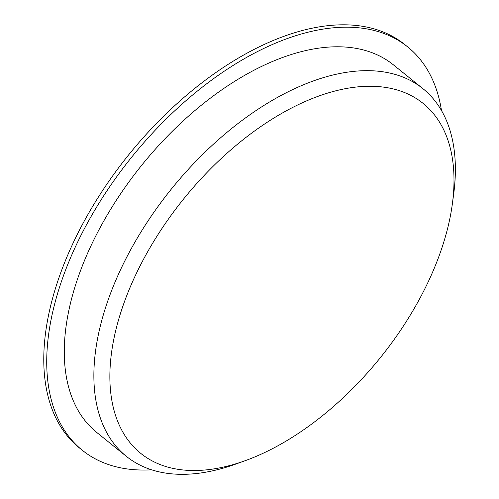 <?xml version="1.0" encoding="UTF-8"?>
<svg xmlns="http://www.w3.org/2000/svg" width="499" height="499" viewBox="0 0 499 499"><rect width="100%" height="100%" fill="white"/><g stroke="black" fill="none" stroke-linecap="round" stroke-linejoin="round"><path stroke-width="0.75" d="M340.33 89.726A224.837 126.378 -51.1 0 1 452.35 203.966A224.837 126.378 -51.1 0 1 245.19 460.683A224.837 126.378 -51.1 0 1 116.598 327.007A224.837 126.378 -51.1 0 1 340.33 89.726M151.602 469.809A259.118 145.646 -51.1 0 1 82.31 450.266L79.36 447.884A259.118 145.646 -51.1 0 1 84.73 220.215A259.118 145.646 -51.1 0 1 309.386 28.799A259.118 145.646 -51.1 0 1 404.801 44.579L407.752 46.962A259.118 145.646 -51.1 0 1 441.49 110.56M82.31 450.266A259.118 145.646 -51.1 0 1 87.681 222.598A259.118 145.646 -51.1 0 1 312.337 31.181A259.118 145.646 -51.1 0 1 407.752 46.962M245.19 460.683L236.033 463.989A236.189 132.759 -51.1 0 1 126.303 456.304L96.712 432.421A236.189 132.759 -51.1 0 1 101.609 224.899A236.189 132.759 -51.1 0 1 306.38 50.424A236.189 132.759 -51.1 0 1 393.355 64.808L422.946 88.685A236.189 132.759 -51.1 0 1 453.647 194.311L452.35 203.966M126.303 456.304A236.189 132.759 -51.1 0 1 131.2 248.776A236.189 132.759 -51.1 0 1 335.977 74.307A236.189 132.759 -51.1 0 1 422.946 88.685"/></g></svg>
